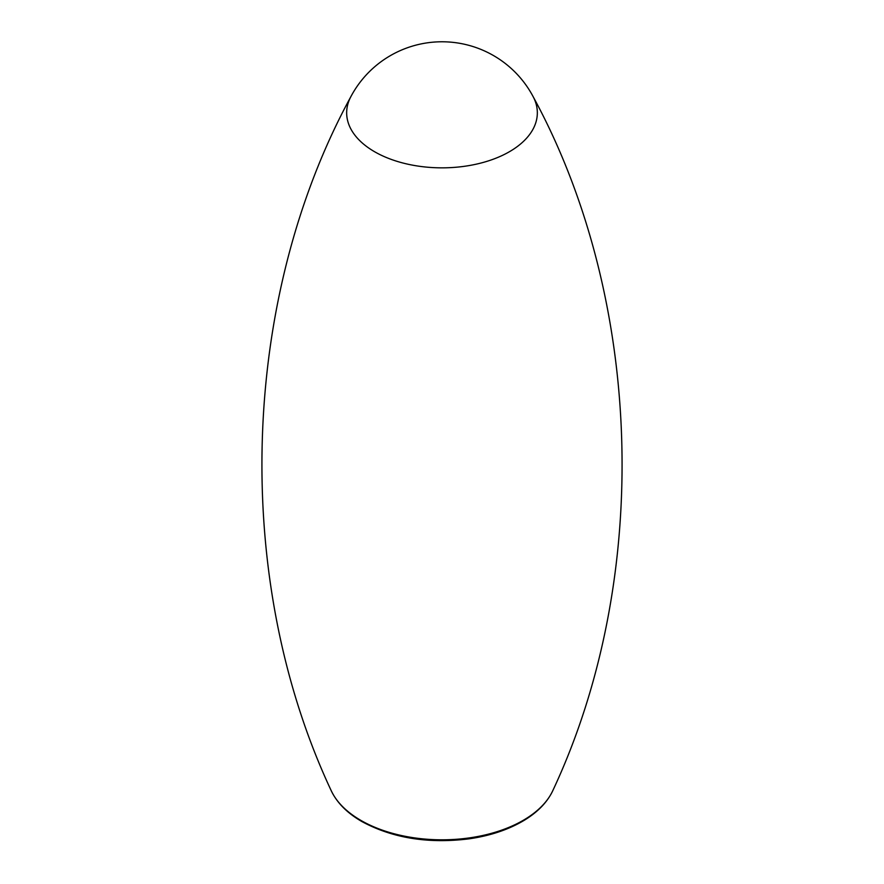 <?xml version="1.0" encoding="UTF-8"?>
<svg xmlns="http://www.w3.org/2000/svg" width="884" height="884" viewBox="0 0 884 884"><rect width="100%" height="100%" fill="white"/><g stroke="black" fill="none" stroke-linecap="round" stroke-linejoin="round"><path stroke-width="1.33" d="M360.915 820.418A114.666 66.201 0 0 0 472.023 837.502A114.666 66.201 0 0 0 552.942 790.34C547.561 801.91 538.058 811.855 524.422 820.186C508.963 829.49 490.565 835.7 469.227 838.817C428.386 843.944 392.562 838.176 361.777 821.49C346.992 812.926 336.749 802.55 331.058 790.34A114.666 66.201 0 0 0 360.915 820.418M331.058 790.34C231.741 578.246 240.415 299.521 350.804 96.765A95.339 55.04 0 0 0 374.584 151.728A95.339 55.04 0 0 0 491.106 159.982A95.339 55.04 0 0 0 533.174 96.71M552.942 790.34C652.259 578.246 643.585 299.521 533.196 96.765A103.119 103.119 0 0 0 350.804 96.765"/></g></svg>
